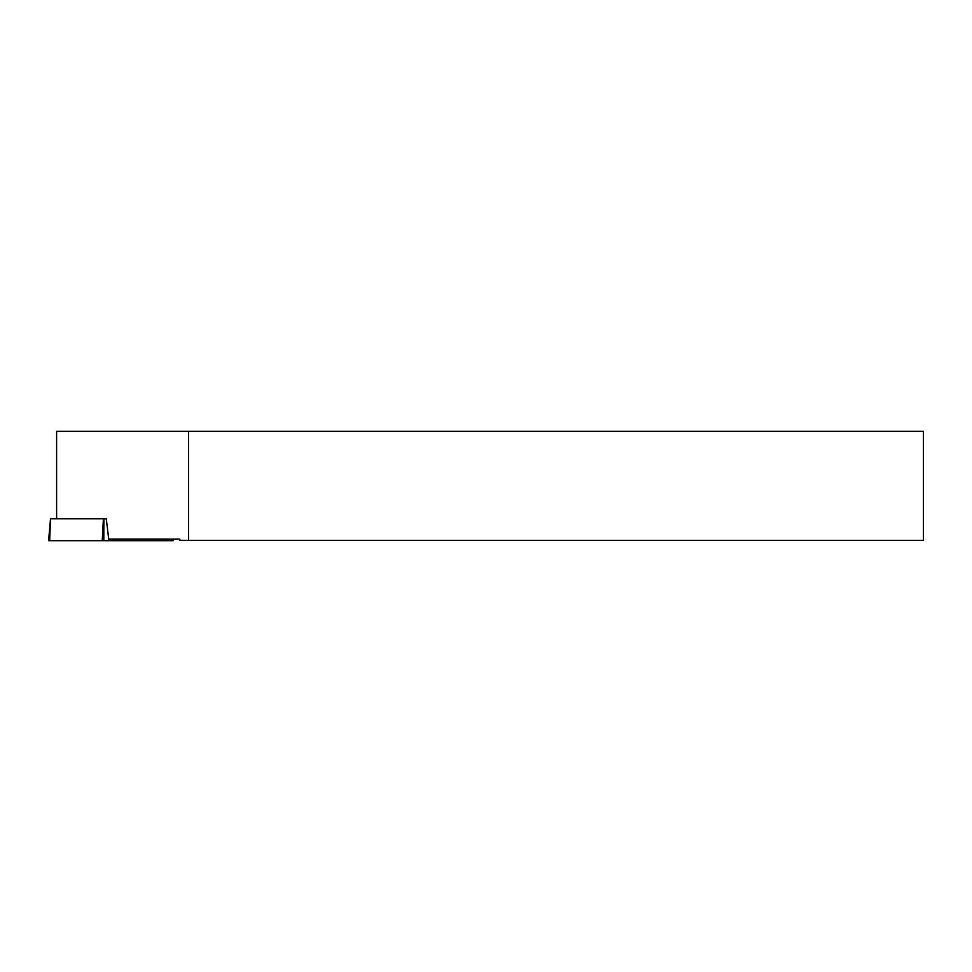 <?xml version="1.0" encoding="UTF-8"?>
<svg xmlns="http://www.w3.org/2000/svg" width="972" height="972" viewBox="0 0 972 972"><rect width="100%" height="100%" fill="white"/><g stroke="black" fill="none" stroke-linecap="round" stroke-linejoin="round"><path stroke-width="1.46" d="M173.15 539.096L173.283 540.675L49.645 540.675L50.508 518.805L106.276 518.805L108.718 539.096L179.82 539.096L179.82 540.335L188.507 540.335L188.507 431.325L56.607 431.325L56.607 518.805M188.507 540.335L923.4 540.335L923.4 431.325L188.507 431.325M170.416 539.096L170.404 540.675L48.6 540.675L50.508 518.805M103.87 518.805L103.773 540.675M102.23 540.675L103.409 518.805"/></g></svg>
